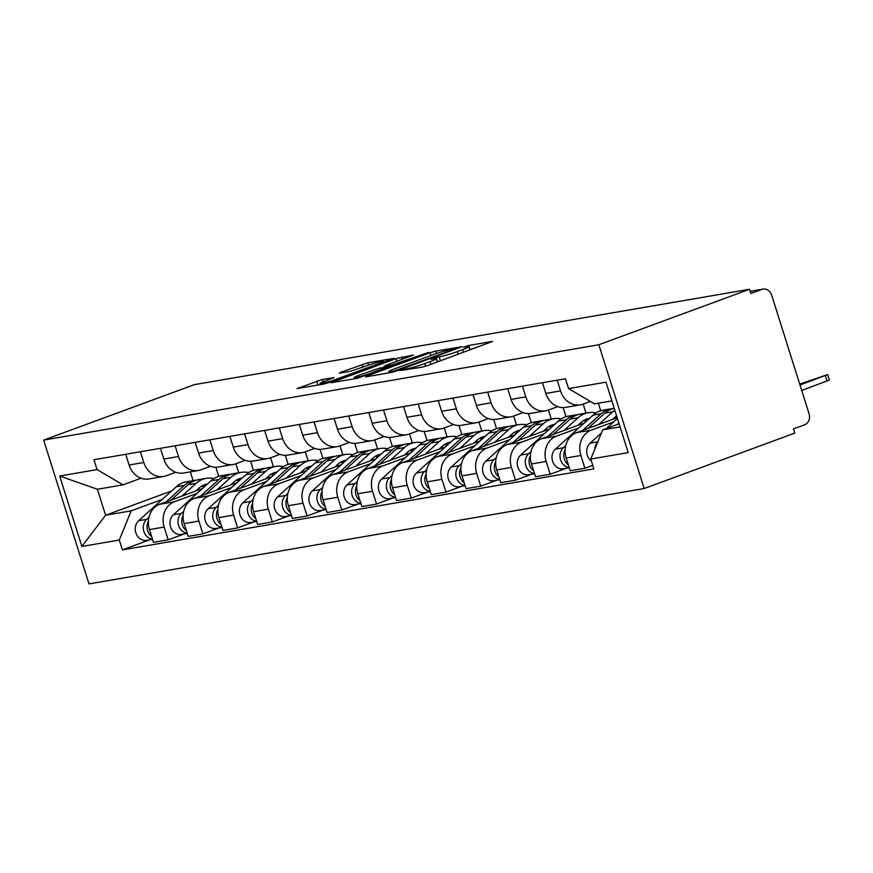 <?xml version="1.0" encoding="UTF-8"?>
<svg xmlns="http://www.w3.org/2000/svg" width="873" height="873" viewBox="0 0 873 873"><rect width="100%" height="100%" fill="white"/><g stroke="black" fill="none" stroke-linecap="round" stroke-linejoin="round"><path stroke-width="1.31" d="M399.605 370.578L421.899 367.227L427.584 365.558L492.601 341.419L468.757 345.424L463.421 347.236L466.859 346.712A13.848 1.113 -17.5 0 1 468.856 346.668A13.848 1.113 -17.5 0 1 462.646 349.637L457.387 351.568A13.848 1.113 -17.5 0 1 439.184 356.904L432.19 358.585L430.836 359.229L434.274 358.705A13.848 1.113 -17.5 0 1 436.271 358.661A13.848 1.113 -17.5 0 1 430.051 361.629L424.802 363.561A13.848 1.113 -17.5 0 1 406.589 368.897L399.605 370.578M322.377 379.471L297.049 388.572L323.457 384.131L329.154 382.472L394.159 358.334L367.751 362.775L340.688 372.302L339.368 373.218L350.411 371.32L366.693 365.754A11.578 0.928 -17.5 0 1 377.78 362.262A11.578 0.928 -17.5 0 1 383.585 361.269A11.578 0.928 -17.5 0 1 378.391 363.746L336.869 379.035A11.578 0.928 -17.5 0 1 325.782 382.527A11.578 0.928 -17.5 0 1 319.976 383.52A11.578 0.928 -17.5 0 1 325.171 381.043L334.043 377.562L322.377 379.471L323.119 381.828M43.65 440.101L194.297 384.666L749.503 289.29L598.856 344.737L43.65 440.101L88.991 583.895L644.198 488.52L794.834 433.084L793.513 428.894L804.579 424.824A8.817 7.573 80.3 0 0 809.075 413.813L771.677 295.172A8.817 7.573 80.3 0 0 763.035 289.105A8.817 7.573 80.3 0 0 761.889 289.41L750.169 291.429M366.955 375.979L365.634 376.896L391.42 372.465L397.106 370.796L462.123 346.657L435.714 351.099L430.018 352.768L366.955 375.979L367.162 376.634M357.439 378.304L331.031 382.734L396.047 358.607L413.387 355.027L385.866 365.372L384.556 366.278L391.868 365.023L428.61 352.386L357.439 378.304M749.503 289.29L750.824 293.481L761.889 289.41M598.856 344.737L644.198 488.52M590.388 401.438L583.033 404.144A20.286 17.427 -99.7 0 1 580.381 404.854A20.286 17.427 -99.7 0 1 560.531 390.908L557.149 380.181M617.167 417.709L576.529 432.659A20.286 17.427 80.3 0 0 566.195 457.987L580.883 455.466A20.286 17.427 -99.7 0 1 591.228 430.138L613.741 421.855M580.883 455.466L584.91 468.255L592.767 465.364M542.449 382.701L545.832 393.428A20.286 17.427 80.3 0 0 565.693 407.385L580.381 404.854M566.195 457.987L570.222 470.776L584.91 468.255M557.76 406.632L548.299 410.114A20.286 17.427 -99.7 0 1 545.658 410.823A20.286 17.427 -99.7 0 1 525.797 396.877L522.414 386.15M566.37 468.266L550.186 474.214L546.149 461.435A20.286 17.427 -99.7 0 1 556.494 436.107L579.017 427.814M507.726 388.671L511.109 399.398A20.286 17.427 80.3 0 0 530.959 413.344L545.658 410.823M584.408 422.947L541.806 438.628A20.286 17.427 80.3 0 0 531.461 463.956L535.498 476.745L550.186 474.214M523.036 412.602L513.575 416.083A20.286 17.427 -99.7 0 1 510.923 416.792A20.286 17.427 -99.7 0 1 491.073 402.835L487.691 392.108M600.733 410.757L598.354 403.195M531.646 474.225L515.452 480.183L511.425 467.393A20.286 17.427 -99.7 0 1 521.77 442.065L544.283 433.783M472.991 394.64L476.374 405.367A20.286 17.427 80.3 0 0 496.235 419.313L510.923 416.792M549.684 428.916L507.071 444.597A20.286 17.427 80.3 0 0 496.737 469.925L500.764 482.704L515.452 480.183M583.153 404.101L585.99 413.125M488.302 418.56L478.841 422.041A20.286 17.427 -99.7 0 1 476.2 422.75A20.286 17.427 -99.7 0 1 456.339 408.804L452.956 398.077M566.01 416.716L563.129 407.593M496.912 480.194L480.728 486.152L476.702 473.362A20.286 17.427 -99.7 0 1 487.036 448.035L509.559 439.752M438.268 400.598L441.651 411.325A20.286 17.427 80.3 0 0 461.501 425.282L476.2 422.75M514.95 434.885L472.348 450.555A20.286 17.427 80.3 0 0 462.003 475.883L466.04 488.673L480.728 486.152M548.419 410.07L551.267 419.084M453.578 424.529L444.117 428.01A20.286 17.427 -99.7 0 1 441.465 428.719A20.286 17.427 -99.7 0 1 421.615 414.773L418.232 404.046M531.275 422.685L528.405 413.562M462.188 486.163L446.005 492.11L441.967 479.332A20.286 17.427 -99.7 0 1 452.312 454.004L474.825 445.71M403.544 406.567L406.916 417.294A20.286 17.427 80.3 0 0 426.777 431.24L441.465 428.719M480.226 440.843L437.613 456.524A20.286 17.427 80.3 0 0 427.279 481.852L431.306 494.642L446.005 492.11M513.695 416.039L516.532 425.053M418.854 430.498L409.382 433.979A20.286 17.427 -99.7 0 1 406.742 434.689A20.286 17.427 -99.7 0 1 386.881 420.731L383.509 410.004M496.551 428.654L493.671 419.531M427.454 492.121L411.27 498.079L407.244 485.29A20.286 17.427 -99.7 0 1 417.578 459.962L440.101 451.679M368.81 412.536L372.193 423.263A20.286 17.427 80.3 0 0 392.042 437.209L406.742 434.689M445.492 446.812L402.889 462.494A20.286 17.427 80.3 0 0 392.544 487.821L396.582 500.6L411.27 498.079M478.961 421.997L481.809 431.022M384.12 436.456L374.659 439.937A20.286 17.427 -99.7 0 1 372.007 440.647A20.286 17.427 -99.7 0 1 352.157 426.701L348.774 415.974M461.817 434.612L458.947 425.489M392.73 498.09L376.547 504.048L372.509 491.259A20.286 17.427 -99.7 0 1 382.854 465.931L405.378 457.648M334.086 418.494L337.469 429.221A20.286 17.427 80.3 0 0 357.319 443.178L372.007 440.647M410.768 452.781L368.166 468.452A20.286 17.427 80.3 0 0 357.821 493.78L361.848 506.569L376.547 504.048M444.237 427.966L447.085 436.98M349.396 442.425L339.935 445.907A20.286 17.427 -99.7 0 1 337.284 446.616A20.286 17.427 -99.7 0 1 317.434 432.67L314.051 421.943M427.093 440.581L424.213 431.458M357.995 504.059L341.812 510.007L337.786 497.228A20.286 17.427 -99.7 0 1 348.12 471.9L370.643 463.607M299.352 424.464L302.735 435.191A20.286 17.427 80.3 0 0 322.595 449.137L337.284 446.616M376.034 458.74L333.431 474.421A20.286 17.427 80.3 0 0 323.086 499.749L327.124 512.538L341.812 510.007M409.513 433.936L412.351 442.949M314.662 448.395L305.201 451.876A20.286 17.427 -99.7 0 1 302.56 452.585A20.286 17.427 -99.7 0 1 282.699 438.628L279.316 427.901M392.37 446.55L389.489 437.428M323.272 510.018L307.089 515.976L303.051 503.186A20.286 17.427 -99.7 0 1 313.396 477.858L335.919 469.576M264.628 430.433L268.011 441.16A20.286 17.427 80.3 0 0 287.861 455.106L302.56 452.585M341.31 464.709L298.708 480.39A20.286 17.427 80.3 0 0 288.363 505.718L292.39 518.497L307.089 515.976M374.779 439.894L377.627 448.918M279.938 454.353L270.477 457.834A20.286 17.427 -99.7 0 1 267.825 458.543A20.286 17.427 -99.7 0 1 247.976 444.597L244.593 433.87M357.635 452.509L354.765 443.386M288.548 515.987L272.354 521.945L268.327 509.155A20.286 17.427 -99.7 0 1 278.673 483.828L301.185 475.545M229.894 436.391L233.277 447.118A20.286 17.427 80.3 0 0 253.137 461.064L267.825 458.543M306.587 470.667L263.973 486.348A20.286 17.427 80.3 0 0 253.639 511.676L257.666 524.466L272.354 521.945M340.055 445.863L342.893 454.877M245.204 460.322L235.743 463.803A20.286 17.427 -99.7 0 1 233.102 464.512A20.286 17.427 -99.7 0 1 213.241 450.566L209.858 439.839M322.912 458.478L320.031 449.355M253.814 521.956L237.631 527.903L233.604 515.125A20.286 17.427 -99.7 0 1 243.938 489.797L266.461 481.503M195.17 442.36L198.553 453.087A20.286 17.427 80.3 0 0 218.403 467.033L233.102 464.512M271.852 476.636L229.25 492.317A20.286 17.427 80.3 0 0 218.905 517.645L222.942 530.435L237.631 527.903M305.321 451.832L308.169 460.846M210.48 466.28L201.019 469.772A20.286 17.427 -99.7 0 1 198.367 470.482A20.286 17.427 -99.7 0 1 178.518 456.524L175.135 445.797M288.177 464.447L285.307 455.324M219.09 527.914L202.907 533.872L198.869 521.083A20.286 17.427 -99.7 0 1 209.214 495.755L231.727 487.472M160.446 448.329L163.818 459.056A20.286 17.427 80.3 0 0 183.679 473.002L198.367 470.482M237.129 482.605L194.515 498.287A20.286 17.427 80.3 0 0 184.181 523.614L188.208 536.393L202.907 533.872M270.597 457.79L273.435 466.815M175.757 472.249L166.285 475.73A20.286 17.427 -99.7 0 1 163.644 476.44A20.286 17.427 -99.7 0 1 143.783 462.494L140.4 451.767M253.454 470.405L250.573 461.282M184.356 533.883L168.173 539.841L164.146 527.052A20.286 17.427 -99.7 0 1 174.48 501.724L197.003 493.441M125.712 454.287L129.095 465.014A20.286 17.427 80.3 0 0 148.945 478.961L163.644 476.44M202.394 488.564L159.792 504.245A20.286 17.427 80.3 0 0 149.447 529.573L153.484 542.362L168.173 539.841M235.863 463.759L238.711 472.773M611.864 400.882L594.491 403.861L568.574 388.605L565.464 378.751L93.957 459.744L97.067 469.598L122.995 484.853L97.394 489.251L105.589 515.245L131.19 510.847L162.28 499.4M619.099 423.809L602.686 429.854L620.059 426.864M568.574 388.605L605.971 382.178L628.178 452.607L590.781 459.034L602.686 429.854M131.19 510.847L119.274 540.027L122.384 549.881L593.88 468.888L590.781 459.034M119.274 540.027L81.876 546.443L59.67 476.025L97.067 469.598M171.675 490.921L105.589 515.245L81.876 546.443M190.314 471.856L193.075 480.619M141.022 478.218L122.995 484.853M218.719 476.374L215.849 467.251M149.632 539.841L122.384 549.881M97.394 489.251L59.67 476.025M439.064 361.335L437.22 361.662M471.649 349.342L469.805 349.669M389.031 372.531L387.285 373.175M393.919 371.069L453.262 349.527L454.626 348.884L451.025 349.429A13.848 1.113 -17.5 0 0 432.812 354.765L394.967 368.69A13.848 1.113 -17.5 0 0 388.758 371.647A13.848 1.113 -17.5 0 0 390.755 371.614L393.919 371.069L394.138 371.778M353.314 379.013L354.438 378.587M359.327 375.139A11.578 0.928 -17.5 0 0 354.132 377.616A11.578 0.928 -17.5 0 0 359.938 376.634A11.578 0.928 -17.5 0 0 371.014 373.131L387.59 366.824L379.646 368.09L359.327 375.139M320.304 384.556L319.496 384.818M618.87 423.089L617.342 424.464M617.429 418.527L606.386 428.49M601.41 432.975L590.126 443.168A11.022 9.472 80.3 0 0 591.447 461.151M597.601 442.327A11.022 9.472 80.3 0 0 594.742 449.322M799.995 385.015L827.637 374.593L799.712 384.109M827.637 374.593L829.35 380.05L801.72 390.46M614.57 417.632A20.723 17.798 -99.7 0 1 615.64 418.265M613.097 408.564A26.463 22.72 80.3 0 0 611.187 408.793A26.463 22.72 80.3 0 0 601.039 413.791L582.618 430.422M611.187 408.793L603.178 410.168A26.463 22.72 80.3 0 0 593.018 415.177L555.403 449.137A11.022 9.472 80.3 0 0 552.915 462.144A11.022 9.472 80.3 0 0 563.358 468.779L569.272 467.764M565.704 445.688L563.412 447.751A11.022 9.472 80.3 0 0 560.51 459.569A11.022 9.472 80.3 0 0 569.185 467.481M612.639 419.378L616.011 416.334A20.723 17.798 -99.7 0 1 616.578 415.843M614.199 408.291A26.463 22.72 80.3 0 0 604.825 413.147L587.791 428.523M614.799 410.19A26.463 22.72 80.3 0 0 612.835 411.772L598.747 424.485M565.126 449.781A11.022 9.472 80.3 0 0 568.399 465.003M579.836 423.601A20.723 17.798 -99.7 0 1 580.916 424.234M586.121 421.408A20.723 17.798 80.3 0 0 583.535 420.59M578.363 414.533A26.463 22.72 80.3 0 0 576.464 414.762A26.463 22.72 80.3 0 0 566.304 419.76L547.884 436.391M576.464 414.762L568.443 416.137A26.463 22.72 80.3 0 0 558.294 421.135L520.668 455.095A11.022 9.472 80.3 0 0 518.18 468.114A11.022 9.472 80.3 0 0 528.634 474.748L534.538 473.733M530.98 451.647L528.689 453.72A11.022 9.472 80.3 0 0 525.775 465.527A11.022 9.472 80.3 0 0 534.451 473.45M577.915 425.337L581.276 422.303A20.723 17.798 -99.7 0 1 589.231 418.385A20.723 17.798 -99.7 0 1 589.515 418.342M587.66 420.022A20.723 17.798 80.3 0 0 585.314 419.607M595.975 412.94A26.463 22.72 80.3 0 0 588.26 412.733L580.239 414.108A26.463 22.72 80.3 0 0 570.091 419.116L553.056 434.481M588.26 412.733A26.463 22.72 80.3 0 0 578.112 417.731L564.013 430.454M530.402 455.739A11.022 9.472 80.3 0 0 533.676 470.973M545.112 429.571A20.723 17.798 -99.7 0 1 546.192 430.203M551.387 427.366A20.723 17.798 80.3 0 0 548.801 426.548M543.639 420.491A26.463 22.72 80.3 0 0 541.729 420.721A26.463 22.72 80.3 0 0 531.581 425.729L513.16 442.36M541.729 420.721L533.719 422.106A26.463 22.72 80.3 0 0 523.571 427.104L485.945 461.064A11.022 9.472 80.3 0 0 483.456 474.072A11.022 9.472 80.3 0 0 493.911 480.707L499.814 479.692M496.246 457.616L493.954 459.689A11.022 9.472 80.3 0 0 491.052 471.496A11.022 9.472 80.3 0 0 499.727 479.408M543.181 431.306L546.553 428.272A20.723 17.798 -99.7 0 1 554.497 424.343A20.723 17.798 -99.7 0 1 554.792 424.3M552.925 425.98A20.723 17.798 80.3 0 0 550.59 425.577M561.241 418.909A26.463 22.72 80.3 0 0 553.526 418.702L545.516 420.077A26.463 22.72 80.3 0 0 535.367 425.075L518.333 440.45M553.526 418.702A26.463 22.72 80.3 0 0 543.377 423.7L529.289 436.424M495.668 461.708A11.022 9.472 80.3 0 0 498.941 476.942M510.378 435.529A20.723 17.798 -99.7 0 1 511.458 436.162M516.663 433.335A20.723 17.798 80.3 0 0 514.077 432.517M508.915 426.461A26.463 22.72 80.3 0 0 507.006 426.69A26.463 22.72 80.3 0 0 496.857 431.688L478.426 448.318M507.006 426.69L498.985 428.065A26.463 22.72 80.3 0 0 488.836 433.073L451.221 467.033A11.022 9.472 80.3 0 0 448.722 480.041A11.022 9.472 80.3 0 0 459.176 486.676L465.091 485.661M461.522 463.585L459.231 465.647A11.022 9.472 80.3 0 0 456.328 477.466A11.022 9.472 80.3 0 0 464.993 485.377M508.457 437.275L511.818 434.23A20.723 17.798 -99.7 0 1 519.773 430.313A20.723 17.798 -99.7 0 1 520.057 430.269M518.202 431.949A20.723 17.798 80.3 0 0 515.856 431.546M526.517 424.867A26.463 22.72 80.3 0 0 518.802 424.66L510.781 426.046A26.463 22.72 80.3 0 0 500.633 431.044L483.609 446.419M518.802 424.66A26.463 22.72 80.3 0 0 508.653 429.669L494.565 442.382M460.944 467.666A11.022 9.472 80.3 0 0 464.218 482.9M475.654 441.498A20.723 17.798 -99.7 0 1 476.734 442.131M481.94 439.305A20.723 17.798 80.3 0 0 479.353 438.486M474.181 432.43A26.463 22.72 80.3 0 0 472.271 432.659A26.463 22.72 80.3 0 0 462.123 437.657L443.702 454.287M472.271 432.659L464.261 434.034A26.463 22.72 80.3 0 0 454.113 439.032L416.486 472.991A11.022 9.472 80.3 0 0 413.998 486.01A11.022 9.472 80.3 0 0 424.453 492.645L430.356 491.63M426.799 469.543L424.496 471.616A11.022 9.472 80.3 0 0 421.594 483.424A11.022 9.472 80.3 0 0 430.269 491.346M473.723 443.233L477.095 440.199A20.723 17.798 -99.7 0 1 485.039 436.282A20.723 17.798 -99.7 0 1 485.333 436.238M483.467 437.919A20.723 17.798 80.3 0 0 481.132 437.504M491.783 430.836A26.463 22.72 80.3 0 0 484.068 430.629L476.058 432.004A26.463 22.72 80.3 0 0 465.909 437.013L448.875 452.378M484.068 430.629A26.463 22.72 80.3 0 0 473.919 435.627L459.831 448.351M426.22 473.635A11.022 9.472 80.3 0 0 429.483 488.869M440.92 447.467A20.723 17.798 -99.7 0 1 442 448.1M447.205 445.263A20.723 17.798 80.3 0 0 444.619 444.444M439.457 438.388A26.463 22.72 80.3 0 0 437.548 438.617A26.463 22.72 80.3 0 0 427.399 443.626L408.979 460.257M437.548 438.617L429.527 440.003A26.463 22.72 80.3 0 0 419.378 445.001L381.763 478.961A11.022 9.472 80.3 0 0 379.275 491.968A11.022 9.472 80.3 0 0 389.718 498.603L395.633 497.588M392.064 475.512L389.773 477.586A11.022 9.472 80.3 0 0 386.87 489.393A11.022 9.472 80.3 0 0 395.545 497.304M438.999 449.202L442.36 446.158A20.723 17.798 -99.7 0 1 450.315 442.24A20.723 17.798 -99.7 0 1 450.61 442.196M448.744 443.877A20.723 17.798 80.3 0 0 446.398 443.473M457.059 436.806A26.463 22.72 80.3 0 0 449.344 436.598L441.334 437.973A26.463 22.72 80.3 0 0 431.175 442.971L414.151 458.347M449.344 436.598A26.463 22.72 80.3 0 0 439.195 441.596L425.107 454.32M391.486 479.604A11.022 9.472 80.3 0 0 394.76 494.838M406.196 453.425A20.723 17.798 -99.7 0 1 407.276 454.058M412.482 451.232A20.723 17.798 80.3 0 0 409.895 450.413M404.723 444.357A26.463 22.72 80.3 0 0 402.813 444.586A26.463 22.72 80.3 0 0 392.664 449.584L374.244 466.215M402.813 444.586L394.803 445.961A26.463 22.72 80.3 0 0 384.655 450.97L347.028 484.93A11.022 9.472 80.3 0 0 344.54 497.937A11.022 9.472 80.3 0 0 354.995 504.572L360.898 503.557M357.341 481.481L355.049 483.544A11.022 9.472 80.3 0 0 352.135 495.362A11.022 9.472 80.3 0 0 360.811 503.274M404.264 455.171L407.636 452.127A20.723 17.798 -99.7 0 1 415.592 448.209A20.723 17.798 -99.7 0 1 415.875 448.165M414.009 449.846A20.723 17.798 80.3 0 0 411.674 449.442M422.325 442.764A26.463 22.72 80.3 0 0 414.62 442.556L406.6 443.942A26.463 22.72 80.3 0 0 396.451 448.94L379.417 464.316M414.62 442.556A26.463 22.72 80.3 0 0 404.461 447.565L390.373 460.278M356.762 485.563A11.022 9.472 80.3 0 0 360.036 500.796M371.472 459.394A20.723 17.798 -99.7 0 1 372.542 460.027M377.747 457.201A20.723 17.798 80.3 0 0 375.161 456.383M369.999 450.326A26.463 22.72 80.3 0 0 368.09 450.555A26.463 22.72 80.3 0 0 357.941 455.553L339.521 472.184M368.09 450.555L360.08 451.93A26.463 22.72 80.3 0 0 349.92 456.928L312.305 490.888A11.022 9.472 80.3 0 0 309.817 503.896A11.022 9.472 80.3 0 0 320.26 510.541L326.175 509.526M322.606 487.44L320.315 489.513A11.022 9.472 80.3 0 0 317.412 501.32A11.022 9.472 80.3 0 0 326.087 509.232M369.541 461.13L372.902 458.096A20.723 17.798 -99.7 0 1 380.857 454.178A20.723 17.798 -99.7 0 1 381.152 454.124M379.286 455.804A20.723 17.798 80.3 0 0 376.94 455.4M387.601 448.733A26.463 22.72 80.3 0 0 379.886 448.526L371.876 449.901A26.463 22.72 80.3 0 0 361.728 454.909L344.693 470.274M379.886 448.526A26.463 22.72 80.3 0 0 369.737 453.524L355.649 466.247M322.028 491.532A11.022 9.472 80.3 0 0 325.302 506.766M336.738 465.364A20.723 17.798 -99.7 0 1 337.818 465.996M343.024 463.159A20.723 17.798 80.3 0 0 340.437 462.341M335.265 456.284A26.463 22.72 80.3 0 0 333.366 456.514A26.463 22.72 80.3 0 0 323.206 461.522L304.786 478.142M333.366 456.514L325.345 457.899A26.463 22.72 80.3 0 0 315.197 462.897L277.57 496.857A11.022 9.472 80.3 0 0 275.082 509.865A11.022 9.472 80.3 0 0 285.536 516.5L291.44 515.485M287.883 493.409L285.591 495.482A11.022 9.472 80.3 0 0 282.677 507.289A11.022 9.472 80.3 0 0 291.353 515.201M334.817 467.099L338.178 464.054A20.723 17.798 -99.7 0 1 346.134 460.136A20.723 17.798 -99.7 0 1 346.417 460.093M344.562 461.773A20.723 17.798 80.3 0 0 342.216 461.37M352.878 454.702A26.463 22.72 80.3 0 0 345.162 454.495L337.142 455.87A26.463 22.72 80.3 0 0 326.993 460.868L309.959 476.243M345.162 454.495A26.463 22.72 80.3 0 0 335.014 459.493L320.915 472.217M287.304 497.501A11.022 9.472 80.3 0 0 290.578 512.735M302.014 471.322A20.723 17.798 -99.7 0 1 303.095 471.955M308.289 469.128A20.723 17.798 80.3 0 0 305.703 468.31M300.541 462.254A26.463 22.72 80.3 0 0 298.631 462.483A26.463 22.72 80.3 0 0 288.483 467.481L270.063 484.111M298.631 462.483L290.622 463.858A26.463 22.72 80.3 0 0 280.473 468.866L242.847 502.815A11.022 9.472 80.3 0 0 240.359 515.834A11.022 9.472 80.3 0 0 250.813 522.469L256.717 521.454M253.148 499.378L250.857 501.44A11.022 9.472 80.3 0 0 247.954 513.259A11.022 9.472 80.3 0 0 256.629 521.17M300.083 473.068L303.455 470.023A20.723 17.798 -99.7 0 1 311.399 466.106A20.723 17.798 -99.7 0 1 311.694 466.062M309.828 467.742A20.723 17.798 80.3 0 0 307.492 467.339M318.143 460.66A26.463 22.72 80.3 0 0 310.428 460.453L302.418 461.839A26.463 22.72 80.3 0 0 292.269 466.837L275.235 482.212M310.428 460.453A26.463 22.72 80.3 0 0 300.279 465.462L286.191 478.175M252.57 503.459A11.022 9.472 80.3 0 0 255.844 518.693M267.28 477.291A20.723 17.798 -99.7 0 1 268.36 477.924M273.565 475.098A20.723 17.798 80.3 0 0 270.979 474.279M265.818 468.212A26.463 22.72 80.3 0 0 263.908 468.452A26.463 22.72 80.3 0 0 253.759 473.45L235.328 490.08M263.908 468.452L255.887 469.827A26.463 22.72 80.3 0 0 245.739 474.825L208.112 508.784A11.022 9.472 80.3 0 0 205.624 521.792A11.022 9.472 80.3 0 0 216.078 528.438L221.993 527.423M218.425 505.336L216.133 507.409A11.022 9.472 80.3 0 0 213.23 519.217A11.022 9.472 80.3 0 0 221.895 527.128M265.359 479.026L268.72 475.992A20.723 17.798 -99.7 0 1 276.676 472.075A20.723 17.798 -99.7 0 1 276.959 472.02M275.104 473.701A20.723 17.798 80.3 0 0 272.758 473.297M283.419 466.629A26.463 22.72 80.3 0 0 275.704 466.422L267.684 467.797A26.463 22.72 80.3 0 0 257.535 472.806L240.512 488.171M275.704 466.422A26.463 22.72 80.3 0 0 265.556 471.42L251.468 484.144M217.846 509.428A11.022 9.472 80.3 0 0 221.12 524.662M232.556 483.26A20.723 17.798 -99.7 0 1 233.637 483.893M238.842 481.056A20.723 17.798 80.3 0 0 236.245 480.237M231.083 474.181A26.463 22.72 80.3 0 0 229.173 474.41A26.463 22.72 80.3 0 0 219.025 479.419L200.604 496.039M229.173 474.41L221.164 475.796A26.463 22.72 80.3 0 0 211.015 480.794L173.389 514.754A11.022 9.472 80.3 0 0 170.901 527.761A11.022 9.472 80.3 0 0 181.355 534.396L187.258 533.381M183.701 511.305L181.398 513.379A11.022 9.472 80.3 0 0 178.496 525.186A11.022 9.472 80.3 0 0 187.171 533.097M230.625 484.995L233.997 481.951A20.723 17.798 -99.7 0 1 241.941 478.033A20.723 17.798 -99.7 0 1 242.236 477.989M240.37 479.67A20.723 17.798 80.3 0 0 238.034 479.266M248.685 472.599A26.463 22.72 80.3 0 0 240.97 472.391L232.96 473.766A26.463 22.72 80.3 0 0 222.811 478.764L205.777 494.14M240.97 472.391A26.463 22.72 80.3 0 0 230.821 477.389L216.733 490.102M183.112 515.397A11.022 9.472 80.3 0 0 186.386 530.631M197.822 489.218A20.723 17.798 -99.7 0 1 198.902 489.851M204.107 487.025A20.723 17.798 80.3 0 0 201.521 486.206M196.36 480.15A26.463 22.72 80.3 0 0 194.45 480.379A26.463 22.72 80.3 0 0 184.301 485.377L165.881 502.008M194.45 480.379L186.429 481.754A26.463 22.72 80.3 0 0 176.281 486.763L138.665 520.712A11.022 9.472 80.3 0 0 136.177 533.73A11.022 9.472 80.3 0 0 146.62 540.365L152.535 539.35M148.967 517.274L146.675 519.337A11.022 9.472 80.3 0 0 143.772 531.155A11.022 9.472 80.3 0 0 152.437 539.067M195.901 490.964L199.262 487.92A20.723 17.798 -99.7 0 1 207.217 484.002A20.723 17.798 -99.7 0 1 207.501 483.958M205.646 485.639A20.723 17.798 80.3 0 0 203.3 485.235M213.961 478.557A26.463 22.72 80.3 0 0 206.246 478.349L198.236 479.724A26.463 22.72 80.3 0 0 188.077 484.733L171.053 500.109M206.246 478.349A26.463 22.72 80.3 0 0 196.098 483.358L182.01 496.071M148.388 521.356A11.022 9.472 80.3 0 0 151.662 536.589M184.181 523.614L198.869 521.083M218.905 517.645L233.604 515.125M253.639 511.676L268.327 509.155M288.363 505.718L303.051 503.186M323.086 499.749L337.786 497.228M357.821 493.78L372.509 491.259M392.544 487.821L407.244 485.29M427.279 481.852L441.967 479.332M462.003 475.883L476.702 473.362M496.737 469.925L511.425 467.393M531.461 463.956L546.149 461.435M149.447 529.573L164.146 527.052M159.792 504.245L174.48 501.724M194.515 498.287L209.214 495.755M163.818 459.056L178.518 456.524M229.25 492.317L243.938 489.797M198.553 453.087L213.241 450.566M263.973 486.348L278.673 483.828M233.277 447.118L247.976 444.597M298.708 480.39L313.396 477.858M268.011 441.16L282.699 438.628M333.431 474.421L348.12 471.9M302.735 435.191L317.434 432.67M368.166 468.452L382.854 465.931M337.469 429.221L352.157 426.701M402.889 462.494L417.578 459.962M372.193 423.263L386.881 420.731M437.613 456.524L452.312 454.004M406.916 417.294L421.615 414.773M472.348 450.555L487.036 448.035M441.651 411.325L456.339 408.804M507.071 444.597L521.77 442.065M476.374 405.367L491.073 402.835M541.806 438.628L556.494 436.107M511.109 399.398L525.797 396.877M576.529 432.659L591.228 430.138M545.832 393.428L560.531 390.908M129.095 465.014L143.783 462.494M406.883 369.803L406.589 368.897M425.642 366.224L424.802 363.561M430.913 364.336L430.051 361.629M437.493 361.608L436.173 357.417M440.418 360.833L439.184 356.904M458.238 354.285L457.387 351.568M463.498 352.343L462.646 349.637M470.089 349.615L468.757 345.424M403.883 370.327L403.588 369.41M430.88 355.475L430.018 352.768M436.467 353.478L435.714 351.099M398.077 370.447L397.902 369.901M391.039 372.531L390.755 371.614M333.18 382.461L332.973 381.817M396.899 361.313L396.047 358.607M402.464 359.261L401.733 356.937M384.84 367.195L384.556 366.278M392.163 365.951L391.868 365.023M385.822 368.286L385.648 367.74M378.555 364.292L378.391 363.746M340.896 372.957L340.688 372.302M362.917 367.151L362.066 364.434M368.493 365.11L367.751 362.775M299.199 388.299L298.992 387.645M317.936 385.08L316.692 381.141M597.798 441.847L590.126 443.168M827.069 381.13L825.356 375.685M601.039 413.791L593.018 415.177M563.412 447.751L555.403 449.137M612.835 411.772L604.825 413.147M566.304 419.76L558.294 421.135M528.689 453.72L520.668 455.095M578.112 417.731L570.091 419.116M531.581 425.729L523.571 427.104M493.954 459.689L485.945 461.064M543.377 423.7L535.367 425.075M496.857 431.688L488.836 433.073M459.231 465.647L451.221 467.033M508.653 429.669L500.633 431.044M462.123 437.657L454.113 439.032M424.496 471.616L416.486 472.991M473.919 435.627L465.909 437.013M427.399 443.626L419.378 445.001M389.773 477.586L381.763 478.961M439.195 441.596L431.175 442.971M392.664 449.584L384.655 450.97M355.049 483.544L347.028 484.93M404.461 447.565L396.451 448.94M357.941 455.553L349.92 456.928M320.315 489.513L312.305 490.888M369.737 453.524L361.728 454.909M323.206 461.522L315.197 462.897M285.591 495.482L277.57 496.857M335.014 459.493L326.993 460.868M288.483 467.481L280.473 468.866M250.857 501.44L242.847 502.815M300.279 465.462L292.269 466.837M253.759 473.45L245.739 474.825M216.133 507.409L208.112 508.784M265.556 471.42L257.535 472.806M219.025 479.419L211.015 480.794M181.398 513.379L173.389 514.754M230.821 477.389L222.811 478.764M184.301 485.377L176.281 486.763M146.675 519.337L138.665 520.712M196.098 483.358L188.077 484.733M750.136 291.32L763.035 289.105M437.318 361.979L436.271 358.661M469.903 349.986L468.856 346.668M454.833 349.549L454.626 348.884M389.129 372.858L388.758 371.647M384.24 367.304L383.924 366.3M354.503 378.806L354.132 377.616M387.819 367.544L387.59 366.824M320.336 384.666L319.976 383.52M383.913 362.317L383.585 361.269"/></g></svg>
